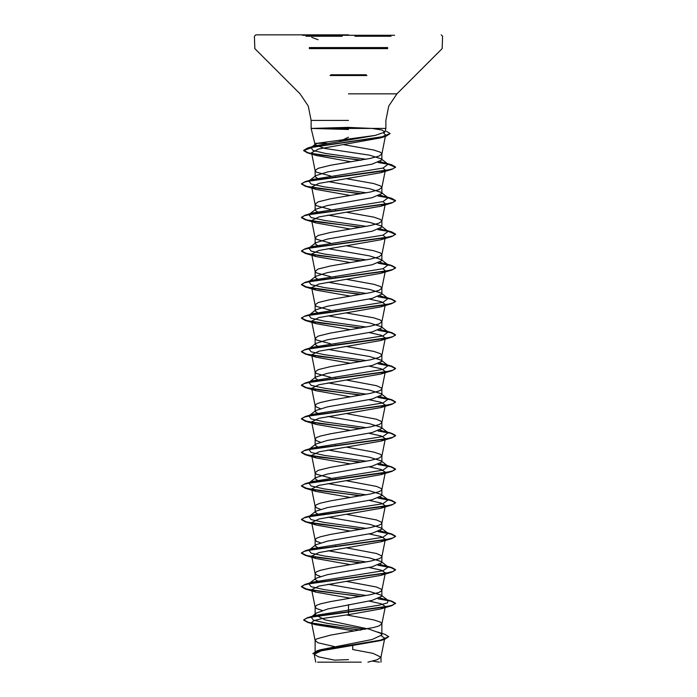 <?xml version="1.0" encoding="UTF-8"?>
<svg xmlns="http://www.w3.org/2000/svg" width="697" height="697" viewBox="0 0 697 697"><rect width="100%" height="100%" fill="white"/><g stroke="black" fill="none" stroke-linecap="round" stroke-linejoin="round"><path stroke-width="1.05" d="M394.607 35.286L302.393 35.286M348.5 34.85L255.816 34.85L348.5 34.85M348.5 662.15L317.605 662.15M348.5 137.248L339.709 141.291M318.93 179.295L315.096 176.707L315.802 175.609L327.424 171.967L372.128 164.126L381.904 159.927L381.198 158.829L369.602 155.187L324.88 148.435L315.096 144.854L316.9 143.347L315.096 143.347L326.745 143.347M316.9 143.347L375.308 135.427L384.936 132.047L381.956 129.982L371.91 128.387L385.911 128.387L311.089 128.387L348.5 129.468M311.437 128.387L347.681 127.385L371.91 128.387M330.657 176.01L316.447 172.15L315.096 170.626L318.111 168.343L330.439 165.285L370.377 158.428L378.889 156.137L381.886 154.02L380.553 152.321L373.749 150.038L343.029 144.575M316.908 651.111L320.367 649.752L372.102 639.515L381.904 635.011L380.893 633.416L369.035 629.147L324.889 619.816L315.096 614.745L316.107 613.151L327.956 608.882L372.128 600.413L381.904 596.214L381.198 595.116L369.584 591.474L327.912 584.278M334.316 646.52L318.111 642.765L315.114 640.648L316.447 638.949L330.439 635.133L373.749 627.509L378.889 625.984L381.886 623.867L380.553 622.168L373.749 619.886L346.357 614.963M322.188 610.459L316.447 608.437L315.114 607.087L316.447 605.388L320.402 603.863L330.439 601.572L370.377 594.715L378.889 592.424L381.564 590.899L381.564 589.374L376.598 587.083L346.435 581.411M318.93 582.021L315.096 579.434L315.802 578.336L327.424 574.694L372.111 566.853L381.904 562.653L381.198 561.555L369.576 557.914L327.912 550.717M320.367 576.393L316.447 574.877L315.096 573.352L316.447 571.828L320.402 570.303L330.439 568.011L370.377 561.155L378.889 558.863L381.564 557.339L381.564 555.814L376.598 553.523L346.435 547.851M318.93 548.461L315.096 545.873L315.802 544.775L327.433 541.133L372.128 533.292L381.904 529.093L381.198 527.995L369.576 524.353L327.912 517.157M320.367 542.832L316.447 541.316L315.096 539.792L316.447 538.267L320.402 536.742L330.439 534.451L370.377 527.594L378.889 525.303L381.564 523.778L381.564 522.253L376.598 519.962L346.435 514.29M318.93 514.9L315.096 512.312L315.802 511.215L327.424 507.573L372.12 499.732L381.904 495.532L381.198 494.434L369.576 490.793L327.912 483.596M320.367 509.272L316.447 507.756L315.096 506.231L316.447 504.706L320.402 503.182L330.439 500.89L370.377 494.034L378.889 491.742L381.564 490.218L381.564 488.693L376.598 486.401L346.435 480.73M318.93 481.339L315.096 478.752L315.802 477.654L327.424 474.012L372.111 466.171L381.904 461.972L381.198 460.874L369.567 457.232L327.912 450.035M330.657 478.055L316.447 474.195L315.096 472.671L318.111 470.388L330.439 467.33L370.377 460.473L378.889 458.182L381.886 456.065L380.553 454.366L373.749 452.083L346.435 447.169M318.93 447.779L315.096 445.191L315.802 444.094L327.424 440.452L372.128 432.61L381.904 428.411L381.198 427.313L369.576 423.671L327.912 416.475M320.367 442.151L316.447 440.635L315.096 439.11L316.447 437.585L320.402 436.061L330.439 433.769L370.377 426.912L378.889 424.621L381.564 423.096L381.564 421.572L376.598 419.28L346.435 413.609M318.93 414.218L315.096 411.631L315.802 410.533L327.424 406.891L372.111 399.05L381.904 394.85L381.198 393.753L369.576 390.111L327.912 382.914M320.367 408.59L316.447 407.074L315.096 405.549L316.447 404.025L320.402 402.5L330.439 400.209L370.377 393.352L378.889 391.061L381.564 389.536L381.564 388.011L376.598 385.72L346.435 380.048M318.93 380.658L315.096 378.07L315.802 376.972L327.433 373.331L372.12 365.489L381.904 361.29L381.198 360.192L369.567 356.55L327.912 349.354M330.657 377.373L316.447 373.514L315.096 371.989L318.111 369.706L330.439 366.648L370.377 359.791L378.889 357.5L381.886 355.383L380.553 353.684L373.749 351.401L346.435 346.487M318.93 347.097L315.096 344.51L315.802 343.412L327.424 339.77L372.12 331.929L381.904 327.729L381.198 326.632L369.576 322.99L327.912 315.793M330.657 343.813L316.447 339.953L315.096 338.428L318.111 336.146L330.439 333.088L370.377 326.231L378.889 323.939L381.886 321.822L380.553 320.123L373.749 317.841L346.435 312.927M318.93 313.537L315.096 310.949L315.802 309.851L327.424 306.21L372.111 298.368L381.904 294.169L381.198 293.071L369.567 289.429L327.912 282.233M330.657 310.252L316.447 306.392L315.096 304.868L318.111 302.585L330.439 299.527L370.377 292.67L378.889 290.379L381.886 288.262L380.553 286.563L373.749 284.28L346.435 279.366M318.93 279.976L315.096 277.389L315.802 276.291L327.433 272.649L372.128 264.808L381.904 260.608L381.198 259.511L369.576 255.869L327.912 248.672M330.657 276.692L316.447 272.832L315.096 271.307L318.111 269.025L330.439 265.966L370.377 259.11L378.889 256.818L381.886 254.701L380.553 253.002L373.749 250.72L346.435 245.806M318.93 246.416L315.096 243.828L315.802 242.73L327.424 239.088L372.12 231.247L381.904 227.048L381.198 225.95L369.576 222.308L327.912 215.112M330.657 243.131L316.447 239.271L315.096 237.747L318.111 235.464L330.439 232.406L370.377 225.549L378.889 223.258L381.886 221.141L380.553 219.442L373.749 217.159L346.435 212.245M318.93 212.855L315.096 210.267L315.802 209.17L327.433 205.528L372.12 197.687L381.904 193.487L381.198 192.389L369.567 188.748L327.912 181.551M330.657 209.57L316.447 205.711L315.096 204.186L318.111 201.903L330.439 198.845L370.377 191.989L378.889 189.697L381.886 187.58L380.553 185.881L373.749 183.599L346.435 178.685M336.442 546.213L335.484 546.047M336.442 479.092L335.484 478.926M336.442 445.531L335.484 445.366M336.442 411.971L335.484 411.805M336.442 378.41L335.484 378.244M336.442 344.849L335.484 344.684M336.442 311.289L335.484 311.123M336.442 277.728L335.484 277.563M336.442 210.607L335.484 210.442M336.442 177.047L335.484 176.881M381.494 635.917L384.753 638.243L380.492 640.613L321.239 650.832L314.155 654.317L318.573 656.801L334.595 660.111L348.5 659.597M361.255 662.15L332.826 662.15M367.903 662.15L377.251 659.737L380.971 657.149L372.991 653.342L352.691 649.534L352.787 645.596M348.5 604.604L348.5 614.676L321.988 618.622L314.042 620.591L311.515 622.56L315.366 624.704L353.152 630.785L353.144 631.343M381.198 595.116L388.133 600.535L387.332 602.861L379.273 605.188L314.643 615.538L311.786 616.653M316.107 613.151L311.123 617.08L313.397 620.13L326.518 623.179L365.219 629.286M381.259 633.704L381.904 635.011L381.904 623.693M303.7 619.886L307.011 618.108L316.551 616.061L391.819 605.702L395.548 603.28L391.967 605.379L381.764 607.47L307.412 617.708L303.7 619.886L308.632 622.43L322.145 624.965L360.915 630.053M377.513 632.031L384.77 634.27L388.752 636.649L380.362 640.186L317.065 650.789L312.796 653.681L320.585 650.127L384.378 639.454L380.492 640.613M303.7 620.164L307.725 622.456L360 630.21M388.752 636.649L384.378 639.454M383.786 133.083L385.659 135.061L380.85 137.797L318.721 149.01L311.524 152.756L316.342 155.492L351.061 161.826M382.967 168.055L385.354 170.155L380.937 172.647L318.921 183.363L311.646 186.935L316.072 189.427L350.565 195.465M382.967 201.616L385.354 203.716L380.937 206.207L318.93 216.924L311.646 220.496L316.063 222.988L350.565 229.025M382.967 235.177L385.354 237.276L380.928 239.768L318.921 250.484L311.646 254.056L316.063 256.548L350.565 262.586M382.967 268.737L385.354 270.837L380.928 273.329L318.93 284.045L311.646 287.617L316.072 290.109L350.565 296.147M369.088 299.013L381.303 301.705L385.354 304.397L380.928 306.889L318.921 317.605L311.646 321.178L316.072 323.669L350.565 329.707M369.088 332.574L381.285 335.266L385.354 337.958L380.928 340.45L318.921 351.166L311.646 354.738L316.063 357.23L350.565 363.268M369.088 366.134L381.294 368.826L385.354 371.518L380.928 374.01L318.921 384.727L311.646 388.299L316.072 390.79L350.565 396.828M369.088 399.695L381.285 402.387L385.354 405.079L380.937 407.571L318.921 418.287L311.646 421.859L316.063 424.351L350.565 430.389M369.088 433.255L381.285 435.947L385.354 438.64L380.928 441.131L318.93 451.848L311.646 455.42L316.063 457.912L350.565 463.949M369.088 466.816L381.294 469.508L385.354 472.2L380.928 474.692L318.921 485.408L311.646 488.98L316.063 491.472L350.565 497.51M369.088 500.376L381.285 503.068L385.354 505.761L380.937 508.252L318.921 518.969L311.646 522.541L316.063 525.033L350.565 531.07M369.088 533.937L381.294 536.629L385.354 539.321L380.937 541.813L318.93 552.529L311.646 556.101L316.063 558.593L350.565 564.631M369.088 567.497L381.285 570.19L385.354 572.882L380.937 575.373L318.93 586.09L311.646 589.662L316.072 592.154L350.565 598.192M369.088 601.058L381.294 603.75L385.354 606.442L380.928 608.934L348.5 614.676M388.133 600.535L380.231 597.913M366.343 595.517L324.436 589.636L311.132 586.7L308.867 583.755L315.802 578.336M308.893 583.737L312.456 582.213L382.967 570.782L388.133 566.975L380.231 564.352M366.343 561.956L324.436 556.075L311.132 553.139L308.867 550.194L315.802 544.775M308.893 550.177L312.456 548.652L382.967 537.221L388.133 533.414L380.231 530.792M366.343 528.396L324.436 522.515L311.132 519.579L308.867 516.634L315.802 511.215M309.564 516.198L312.456 515.092L382.967 503.661L388.133 499.854L380.231 497.231M366.343 494.835L324.436 488.954L311.132 486.018L308.867 483.073L315.802 477.654M309.564 482.638L312.456 481.531L382.967 470.1L388.133 466.293L380.231 463.671M366.343 461.275L324.436 455.394L311.132 452.458L308.867 449.513L315.802 444.094M309.564 449.077L312.456 447.971L382.967 436.54L388.133 432.732L380.231 430.11M366.343 427.714L324.436 421.833L311.132 418.897L308.867 415.952L315.802 410.533M309.564 415.517L312.456 414.41L382.967 402.979L388.133 399.172L380.231 396.549M366.343 394.153L324.436 388.273L311.132 385.336L308.867 382.392L315.802 376.972M308.893 382.374L312.456 380.85L382.967 369.419L388.133 365.611L380.231 362.989M366.343 360.593L324.436 354.712L311.132 351.776L308.867 348.831L315.802 343.412M308.893 348.814L312.456 347.289L382.967 335.858L388.133 332.051L380.231 329.428M366.343 327.032L324.436 321.151L311.132 318.215L308.867 315.271L315.802 309.851M308.893 315.253L312.456 313.728L382.967 302.298L388.133 298.49L380.231 295.868M366.343 293.472L324.436 287.591L311.132 284.655L308.867 281.71L312.456 280.168L382.967 268.737L388.133 264.93L380.231 262.307M366.343 259.911L324.436 254.03L311.132 251.094L308.867 248.149L312.456 246.607L382.967 235.177L388.133 231.369L380.231 228.747M366.343 226.351L324.436 220.47L311.132 217.534L308.867 214.589L312.456 213.047L382.967 201.616L388.133 197.809L380.231 195.186M366.343 192.79L324.436 186.909L311.132 183.973L308.867 181.028L312.456 179.486L382.967 168.055L388.133 164.248L380.231 161.626M366.308 159.23L325.447 153.392L312.997 150.474L311.115 147.555L314.983 145.891L375.308 135.427M395.548 603.28L391.819 601.136L378.628 598.601M361.516 596.388L320.202 591.439L306.401 588.974L301.452 586.499L305.181 584.356L384.927 573.378L392.812 571.549L395.548 569.719L391.819 567.576L378.628 565.04M361.516 562.827L320.211 557.879L306.401 555.413L301.452 552.939L305.181 550.796L384.927 539.818L392.812 537.988L395.548 536.159L391.819 534.015L378.628 531.48M361.516 529.267L320.211 524.318L306.401 521.853L301.452 519.378L305.181 517.235L384.927 506.257L392.812 504.428L395.548 502.598L391.819 500.455L378.628 497.919M361.516 495.706L320.211 490.758L306.401 488.292L301.452 485.818L305.181 483.674L384.927 472.697L392.812 470.867L395.548 469.037L391.819 466.894L378.628 464.359M361.516 462.146L320.211 457.197L306.401 454.732L301.452 452.257L305.181 450.114L384.927 439.136L392.812 437.307L395.548 435.477L391.819 433.334L378.628 430.798M361.516 428.585L320.202 423.637L306.401 421.171L301.452 418.697L305.181 416.553L384.927 405.576L392.812 403.746L395.548 401.916L391.819 399.773L378.628 397.238M361.516 395.025L320.211 390.076L306.401 387.61L301.452 385.136L305.181 382.993L384.927 372.015L392.812 370.185L395.548 368.356L391.819 366.213L378.628 363.677M361.516 361.464L320.211 356.515L306.401 354.05L301.452 351.576L305.181 349.432L384.927 338.454L392.812 336.625L395.548 334.795L391.819 332.652L378.628 330.117M361.516 327.904L320.211 322.955L306.401 320.489L301.452 318.015L305.181 315.872L384.927 304.894L392.812 303.064L395.548 301.235L391.819 299.091L378.628 296.556M361.516 294.343L320.211 289.394L306.401 286.929L301.452 284.454L305.181 282.311L384.927 271.333L392.812 269.504L395.548 267.674L391.819 265.531L378.628 262.996M361.516 260.783L320.202 255.834L306.401 253.368L301.452 250.894L305.181 248.751L384.927 237.773L392.812 235.943L395.548 234.114L391.819 231.97L387.619 230.968M387.436 230.934L378.628 229.435M361.516 227.222L320.211 222.273L306.401 219.808L301.452 217.333L305.181 215.19L384.927 204.212L392.812 202.383L395.548 200.553L391.819 198.41L387.619 197.408M387.436 197.373L378.628 195.874M361.516 193.661L320.211 188.713L306.401 186.247L301.452 183.773L305.181 181.629L384.927 170.652L392.812 168.822L395.548 166.992L391.819 164.849L387.619 163.847M387.436 163.812L378.628 162.314M361.482 160.11L321.404 155.222L308.309 152.774L303.657 150.334L307.63 148.06L380.797 137.187L390.128 133.563L386.286 131.254M395.548 603.558L390.956 601.18L378.07 598.801M360.558 596.554L305.181 588.921L301.452 586.778L304.188 584.949L312.073 583.119L391.819 572.141L395.548 569.998L390.956 567.619L378.07 565.241M360.558 562.993L305.181 555.361L301.452 553.218L304.188 551.388L312.073 549.558L391.819 538.581L395.548 536.437L390.956 534.059L378.07 531.68M360.558 529.432L305.181 521.8L301.452 519.657L304.188 517.827L312.073 515.998L391.819 505.02L395.548 502.877L390.956 500.498L378.07 498.12M360.558 495.872L305.181 488.24L301.452 486.097L304.188 484.267L312.073 482.437L391.819 471.46L395.548 469.316L390.956 466.938L378.07 464.559M360.558 462.311L305.181 454.679L301.452 452.536L304.188 450.706L312.073 448.877L391.819 437.899L395.548 435.756L390.956 433.377L378.07 430.999M360.558 428.751L305.181 421.119L301.452 418.975L304.188 417.146L312.073 415.316L391.819 404.338L395.548 402.195L390.956 399.817L378.07 397.438M360.558 395.19L305.181 387.558L301.452 385.415L304.188 383.585L312.073 381.756L391.819 370.778L395.548 368.635L390.956 366.256L378.07 363.878M360.558 361.63L305.181 353.998L301.452 351.854L304.188 350.025L312.073 348.195L391.819 337.217L395.548 335.074L390.956 332.696L378.07 330.317M360.558 328.069L305.181 320.437L301.452 318.294L304.188 316.464L312.073 314.635L391.819 303.657L395.548 301.513L390.956 299.135L378.07 296.756M360.558 294.509L305.181 286.876L301.452 284.733L304.188 282.904L312.073 281.074L391.819 270.096L395.548 267.953L390.956 265.574L378.07 263.196M360.558 260.948L305.181 253.316L301.452 251.173L304.188 249.343L312.073 247.513L391.819 236.536L395.548 234.392L388.107 231.352L378.07 229.635M360.558 227.388L305.181 219.755L301.452 217.612L304.188 215.782L312.073 213.953L391.819 202.975L395.548 200.832L388.107 197.791L378.07 196.075M360.558 193.827L305.181 186.195L301.452 184.052L304.188 182.222L312.073 180.392L391.819 169.415L395.548 167.271L388.107 164.231L378.07 162.514M360.515 160.275L307.421 152.809L303.657 150.613L313.423 147.006L386.173 136.176L390.128 133.563M330.936 74.797L366.064 74.797M367.014 75.459L329.986 75.459M354.825 36.261L390.982 36.261M309.294 47.596L387.698 47.596M309.294 48.59L387.698 48.59M348.5 93.842L396.933 93.842L348.5 93.842M348.5 120.45L311.089 120.45L348.5 120.45M306.018 36.261L342.201 36.261M366.77 75.503L330.23 75.503M379.395 662.15L372.451 661.131M384.936 132.047L385.911 128.387L385.911 120.45L388.778 106.049L396.933 93.842L442.186 48.59L442.595 36.261L441.184 34.85M315.096 144.854L311.089 128.387L311.089 120.45L308.222 106.049L300.067 93.842L254.814 48.59L254.405 36.261L255.816 34.85M381.904 159.927L381.904 153.845M381.904 596.214L381.904 590.132M381.904 562.653L381.904 556.572M381.904 529.093L381.904 523.011M381.904 495.532L381.904 489.451M381.904 461.972L381.904 455.89M381.904 428.411L381.904 422.33M381.904 394.85L381.904 388.769M381.904 361.29L381.904 355.209M381.904 327.729L381.904 321.648M381.904 294.169L381.904 288.088M381.904 260.608L381.904 254.527M381.904 227.048L381.904 220.966M381.904 193.487L381.904 187.406M315.096 653.011L315.096 640.473M315.096 614.745L315.096 606.913M315.096 578.893L315.096 573.352M315.096 545.333L315.096 539.792M315.096 511.772L315.096 506.231M315.096 478.212L315.096 472.671M315.096 445.191L315.096 439.11M315.096 411.631L315.096 405.549M315.096 378.07L315.096 371.989M315.096 344.51L315.096 338.428M315.096 310.949L315.096 304.868M315.096 277.389L315.096 271.307M315.096 243.828L315.096 237.747M315.096 210.267L315.096 204.186M315.096 176.707L315.096 170.626M384.753 638.243L380.954 657.323M314.155 654.317L315.715 662.15M380.971 662.15L380.971 657.149M320.367 649.752L317.065 650.789M314.643 615.538L307.412 617.708M307.725 622.456L315.366 624.704M385.659 135.061L381.886 154.02M311.524 152.756L315.114 170.8M385.354 170.155L381.886 187.58M311.646 186.935L315.114 204.36M385.354 203.716L381.886 221.141M311.646 220.496L315.114 237.921M385.354 237.276L381.886 254.701M311.646 254.056L315.114 271.481M385.354 270.837L381.886 288.262M311.646 287.617L315.114 305.042M385.354 304.397L381.886 321.822M311.646 321.178L315.114 338.603M385.354 337.958L381.886 355.383M311.646 354.738L315.114 372.163M385.354 371.518L381.886 388.943M311.646 388.299L315.114 405.724M385.354 405.079L381.886 422.504M311.646 421.859L315.114 439.284M385.354 438.64L381.886 456.065M311.646 455.42L315.114 472.845M385.354 472.2L381.886 489.625M311.646 488.98L315.114 506.405M385.354 505.761L381.886 523.186M311.646 522.541L315.114 539.966M385.354 539.321L381.886 556.746M311.646 556.101L315.114 573.526M385.354 572.882L381.886 590.307M311.646 589.662L315.114 607.087M385.354 606.442L381.886 623.867M311.515 622.56L315.114 640.648M384.544 598.993L391.819 601.136M312.456 582.213L305.181 584.356M384.544 565.433L391.819 567.576M312.456 548.652L305.181 550.796M384.544 531.872L391.819 534.015M312.456 515.092L305.181 517.235M384.544 498.311L391.819 500.455M312.456 481.531L305.181 483.674M384.544 464.751L391.819 466.894M312.456 447.971L305.181 450.114M384.544 431.19L391.819 433.334M312.456 414.41L305.181 416.553M384.544 397.63L391.819 399.773M312.456 380.85L305.181 382.993M384.544 364.069L391.819 366.213M312.456 347.289L305.181 349.432M384.544 330.509L391.819 332.652M312.456 313.728L305.181 315.872M384.544 296.948L391.819 299.091M312.456 280.168L305.181 282.311M384.544 263.388L391.819 265.531M312.456 246.607L305.181 248.751M384.544 229.827L391.819 231.97M312.456 213.047L305.181 215.19M384.544 196.266L391.819 198.41M312.456 179.486L305.181 181.629M384.544 162.706L391.819 164.849M314.983 145.891L307.63 148.06M388.133 566.975L381.198 561.555M388.133 533.414L381.198 527.995M388.133 499.854L381.198 494.434M388.133 466.293L381.198 460.874M388.133 432.732L381.198 427.313M388.133 399.172L381.198 393.753M388.133 365.611L381.198 360.192M388.133 332.051L381.198 326.632M388.133 298.49L381.198 293.071M308.867 281.71L315.802 276.291M388.133 264.93L381.198 259.511M308.867 248.149L315.802 242.73M388.133 231.369L381.198 225.95M308.867 214.589L315.802 209.17M388.133 197.809L381.198 192.389M308.867 181.028L315.802 175.609M388.133 164.248L381.198 158.829M311.115 147.555L315.61 144.052M380.85 137.797L386.173 136.176M316.342 155.492L307.421 152.809M380.937 172.647L391.819 169.415M316.072 189.427L305.181 186.195M380.937 206.207L391.819 202.975M316.063 222.988L305.181 219.755M380.928 239.768L391.819 236.536M316.063 256.548L305.181 253.316M380.928 273.329L391.819 270.096M316.072 290.109L305.181 286.876M380.928 306.889L391.819 303.657M316.072 323.669L305.181 320.437M380.928 340.45L391.819 337.217M316.063 357.23L305.181 353.998M380.928 374.01L391.819 370.778M316.072 390.79L305.181 387.558M380.937 407.571L391.819 404.338M316.063 424.351L305.181 421.119M380.928 441.131L391.819 437.899M316.063 457.912L305.181 454.679M380.928 474.692L391.819 471.46M316.063 491.472L305.181 488.24M380.937 508.252L391.819 505.02M316.063 525.033L305.181 521.8M380.937 541.813L391.819 538.581M316.063 558.593L305.181 555.361M380.937 575.373L391.819 572.141M316.072 592.154L305.181 588.921M380.928 608.934L391.819 605.702M318.076 39.72L311.777 37.403"/></g></svg>
